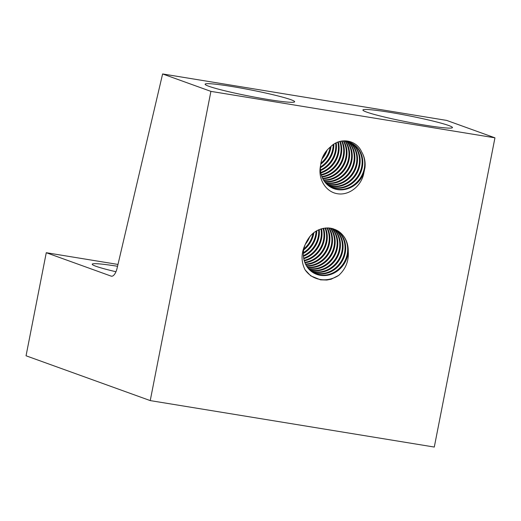 <?xml version="1.0" encoding="UTF-8"?>
<svg xmlns="http://www.w3.org/2000/svg" width="521" height="521" viewBox="0 0 521 521"><rect width="100%" height="100%" fill="white"/><g stroke="black" fill="none" stroke-linecap="round" stroke-linejoin="round"><path stroke-width="0.78" d="M310.744 275.87L305.104 269.858C301.001 261.666 301.047 253.199 305.247 244.46A24.279 21.823 121.2 0 0 303.606 250.432A24.279 21.823 121.2 0 0 313.271 272.73A24.279 21.823 121.2 0 0 320.35 275.329A24.279 21.823 121.2 0 0 348.054 253.473A24.279 21.823 121.2 0 0 348.275 251.493C348.894 261.028 345.716 268.979 338.748 275.362L331.18 279.21L326.836 280.038L320.513 279.836L310.744 275.87M267.82 99.459A45.627 3.185 -168.9 0 1 205.105 84.2A45.627 3.185 -168.9 0 1 231.943 86.512A45.627 3.185 -168.9 0 1 294.652 101.771A45.627 3.185 -168.9 0 1 267.82 99.459M425.618 125.268A45.627 3.185 -168.9 0 1 362.909 110.009A45.627 3.185 -168.9 0 1 389.741 112.321A45.627 3.185 -168.9 0 1 452.456 127.573A45.627 3.185 -168.9 0 1 425.618 125.268M115.955 271.747A45.627 3.185 -168.9 0 1 92.217 264.206A45.627 3.185 -168.9 0 1 117.551 266.277M305.247 244.46C309.988 233.434 317.849 227.938 328.823 227.964L332.437 228.556L337.777 230.803C344.817 235.44 348.315 242.337 348.275 251.493M337.751 230.79A24.279 21.823 -58.8 0 1 347.396 253.076A24.279 21.823 -58.8 0 1 319.692 274.932A24.279 21.823 -58.8 0 1 312.939 272.529M303.678 249.95A24.279 21.823 121.2 0 0 313.844 232.789A24.279 21.823 121.2 0 0 313.87 232.62M318.644 229.787A24.279 21.823 -58.8 0 1 318.448 235.577A24.279 21.823 -58.8 0 1 303.365 255.674M303.417 256.332A24.279 21.823 121.2 0 0 319.106 235.974A24.279 21.823 121.2 0 0 319.236 229.533M323.053 228.361A24.279 21.823 -58.8 0 1 323.71 238.755A24.279 21.823 -58.8 0 1 304.127 260.357M304.271 260.858A24.279 21.823 121.2 0 0 324.368 239.152A24.279 21.823 121.2 0 0 323.554 228.263M326.888 227.918A24.279 21.823 -58.8 0 1 328.972 241.939A24.279 21.823 -58.8 0 1 305.488 264.049M305.69 264.46A24.279 21.823 121.2 0 0 329.637 242.337A24.279 21.823 121.2 0 0 327.338 227.911M330.334 228.113A24.279 21.823 -58.8 0 1 334.241 245.117A24.279 21.823 -58.8 0 1 307.253 267.078M307.494 267.423A24.279 21.823 121.2 0 0 334.899 245.515A24.279 21.823 121.2 0 0 330.744 228.178M333.505 228.862A24.279 21.823 -58.8 0 1 339.503 248.302A24.279 21.823 -58.8 0 1 311.799 270.158A24.279 21.823 -58.8 0 1 309.324 269.591M309.604 269.878A24.279 21.823 121.2 0 0 312.457 270.555A24.279 21.823 121.2 0 0 340.161 248.699A24.279 21.823 121.2 0 0 333.876 228.986M336.397 230.041A24.279 21.823 -58.8 0 1 344.765 251.487A24.279 21.823 -58.8 0 1 317.061 273.343A24.279 21.823 -58.8 0 1 311.675 271.656M311.981 271.884A24.279 21.823 121.2 0 0 317.719 273.74A24.279 21.823 121.2 0 0 345.423 251.884A24.279 21.823 121.2 0 0 336.742 230.223M334.983 229.396A24.279 21.823 -58.8 0 1 342.134 249.891A24.279 21.823 -58.8 0 1 314.43 271.747A24.279 21.823 -58.8 0 1 310.464 270.679M310.763 270.933A24.279 21.823 121.2 0 0 315.088 272.144A24.279 21.823 121.2 0 0 342.792 250.288A24.279 21.823 121.2 0 0 335.342 229.553M331.949 228.426A24.279 21.823 -58.8 0 1 336.872 246.713A24.279 21.823 -58.8 0 1 309.168 268.569A24.279 21.823 -58.8 0 1 308.25 268.4M308.517 268.706A24.279 21.823 121.2 0 0 309.826 268.966A24.279 21.823 121.2 0 0 337.53 247.11A24.279 21.823 121.2 0 0 332.352 228.53M328.66 227.951A24.279 21.823 -58.8 0 1 331.61 243.528A24.279 21.823 -58.8 0 1 306.328 265.638M306.55 266.01A24.279 21.823 121.2 0 0 332.268 243.926A24.279 21.823 121.2 0 0 329.083 227.983M325.026 228.042A24.279 21.823 -58.8 0 1 326.341 240.344A24.279 21.823 -58.8 0 1 304.752 262.297M304.928 262.753A24.279 21.823 121.2 0 0 326.999 240.748A24.279 21.823 121.2 0 0 325.501 227.996M320.936 228.914A24.279 21.823 -58.8 0 1 321.079 237.166A24.279 21.823 -58.8 0 1 303.652 258.175M303.756 258.742A24.279 21.823 121.2 0 0 321.737 237.563A24.279 21.823 121.2 0 0 321.483 228.752M316.084 231.116A24.279 21.823 -58.8 0 1 315.817 233.981A24.279 21.823 -58.8 0 1 303.365 252.705M303.333 253.506A24.279 21.823 121.2 0 0 316.475 234.378A24.279 21.823 121.2 0 0 316.755 230.725M313.036 233.284A24.279 21.823 -58.8 0 1 303.893 248.862M305.319 244.258A24.279 21.823 121.2 0 0 309.839 236.469M320.571 165.593A24.279 21.823 121.2 0 0 330.353 186.98A24.279 21.823 121.2 0 0 363.892 172.672C361.737 185.789 349.187 195.759 337.406 193.727C325.579 191.897 317.602 178.566 320.571 165.593L320.662 164.662C321.639 157.342 324.928 151.409 330.529 146.87C340.018 137.016 356.514 139.713 361.672 151.963A24.279 21.823 -58.8 0 1 364.485 167.319A24.279 21.823 -58.8 0 1 364.088 169.371A24.279 21.823 -58.8 0 1 330.027 186.779M361.672 151.963C364.472 156.652 365.573 161.875 364.974 167.619L363.892 172.672M333.186 144.63A24.279 21.823 -58.8 0 1 332.906 148.231A24.279 21.823 -58.8 0 1 332.509 150.282A24.279 21.823 -58.8 0 1 320.454 166.948M320.415 167.749A24.279 21.823 121.2 0 0 333.166 150.68A24.279 21.823 121.2 0 0 333.564 148.628A24.279 21.823 121.2 0 0 333.837 144.187M337.797 142.116A24.279 21.823 -58.8 0 1 338.168 151.409A24.279 21.823 -58.8 0 1 337.771 153.461A24.279 21.823 -58.8 0 1 320.741 172.418M320.845 172.992A24.279 21.823 121.2 0 0 338.429 153.858A24.279 21.823 121.2 0 0 338.826 151.813A24.279 21.823 121.2 0 0 338.311 141.927M341.581 141.054A24.279 21.823 -58.8 0 1 343.43 154.594A24.279 21.823 -58.8 0 1 343.039 156.645A24.279 21.823 -58.8 0 1 321.841 176.547M322.017 176.997A24.279 21.823 121.2 0 0 343.697 157.042A24.279 21.823 121.2 0 0 344.088 154.991A24.279 21.823 121.2 0 0 342.01 140.983M345.045 141.126A24.279 21.823 -58.8 0 1 348.692 157.778A24.279 21.823 -58.8 0 1 348.302 159.83A24.279 21.823 -58.8 0 1 323.417 179.882M323.639 180.259A24.279 21.823 121.2 0 0 348.959 160.227A24.279 21.823 121.2 0 0 349.35 158.176A24.279 21.823 121.2 0 0 345.462 141.184M348.236 141.797A24.279 21.823 -58.8 0 1 353.961 160.956A24.279 21.823 -58.8 0 1 353.564 163.008A24.279 21.823 -58.8 0 1 325.338 182.643M325.599 182.956A24.279 21.823 121.2 0 0 354.221 163.405A24.279 21.823 121.2 0 0 354.619 161.354A24.279 21.823 121.2 0 0 348.614 141.914M351.154 142.917A24.279 21.823 -58.8 0 1 359.223 164.141A24.279 21.823 -58.8 0 1 358.826 166.192A24.279 21.823 -58.8 0 1 327.553 184.922M327.852 185.183A24.279 21.823 121.2 0 0 359.483 166.59A24.279 21.823 121.2 0 0 359.881 164.538A24.279 21.823 121.2 0 0 351.499 143.086M352.515 143.633A24.279 21.823 -58.8 0 1 361.854 165.73A24.279 21.823 -58.8 0 1 361.457 167.782A24.279 21.823 -58.8 0 1 328.758 185.906M329.07 186.134A24.279 21.823 121.2 0 0 362.115 168.179A24.279 21.823 121.2 0 0 362.512 166.127A24.279 21.823 121.2 0 0 352.847 143.829A24.279 21.823 121.2 0 0 342.141 140.963M349.728 142.305A24.279 21.823 -58.8 0 1 356.592 162.552A24.279 21.823 -58.8 0 1 356.195 164.597A24.279 21.823 -58.8 0 1 326.413 183.841M326.693 184.121A24.279 21.823 121.2 0 0 356.852 165.001A24.279 21.823 121.2 0 0 357.25 162.949A24.279 21.823 121.2 0 0 350.086 142.448M346.68 141.406A24.279 21.823 -58.8 0 1 351.323 159.367A24.279 21.823 -58.8 0 1 350.933 161.419A24.279 21.823 -58.8 0 1 324.336 181.328M324.583 181.666A24.279 21.823 121.2 0 0 351.59 161.816A24.279 21.823 121.2 0 0 351.988 159.765A24.279 21.823 121.2 0 0 347.071 141.491M343.339 140.983A24.279 21.823 -58.8 0 1 346.061 156.183A24.279 21.823 -58.8 0 1 345.67 158.234A24.279 21.823 -58.8 0 1 322.577 178.293M322.779 178.71A24.279 21.823 121.2 0 0 346.328 158.631A24.279 21.823 121.2 0 0 346.719 156.58A24.279 21.823 121.2 0 0 343.775 141.009M339.77 141.458A24.279 21.823 -58.8 0 1 340.799 153.005A24.279 21.823 -58.8 0 1 340.402 155.056A24.279 21.823 -58.8 0 1 321.216 174.6M321.359 175.108A24.279 21.823 121.2 0 0 341.066 155.453A24.279 21.823 121.2 0 0 341.457 153.402A24.279 21.823 121.2 0 0 340.233 141.341M335.635 143.112A24.279 21.823 -58.8 0 1 335.537 149.82A24.279 21.823 -58.8 0 1 335.14 151.871A24.279 21.823 -58.8 0 1 320.454 169.918M320.506 170.582A24.279 21.823 121.2 0 0 335.798 152.269A24.279 21.823 121.2 0 0 336.195 150.217A24.279 21.823 121.2 0 0 336.201 142.819M320.715 164.245A24.279 21.823 121.2 0 0 330.535 149.091A24.279 21.823 121.2 0 0 330.933 147.039A24.279 21.823 121.2 0 0 331.017 146.401M330.19 147.137A24.279 21.823 -58.8 0 1 329.878 148.687A24.279 21.823 -58.8 0 1 320.871 163.203M325.566 152.021A24.279 21.823 -58.8 0 1 322.877 156.658M321.919 159.081A24.279 21.823 121.2 0 0 327.181 150.009M210.907 91.377L150.237 400.597L26.05 355.784L46.271 252.711L111.129 276.117A10.531 4.337 -80.7 0 0 111.455 276.202A10.531 4.337 -80.7 0 0 117.101 268.191L162.611 73.949L210.907 91.377L494.95 137.831L446.653 120.403L162.611 73.949M494.95 137.831L434.286 447.051L150.237 400.597M117.98 264.44L46.271 252.711M305.104 269.858A28.082 25.242 121.2 0 0 320.317 279.484A28.082 25.242 121.2 0 0 338.748 275.362M111.787 276.221L111.129 276.117"/></g></svg>

